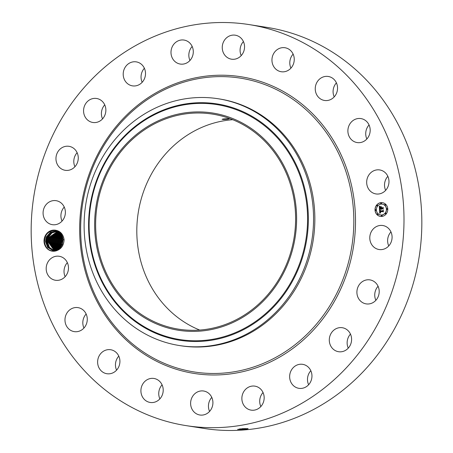 <?xml version="1.0" encoding="UTF-8"?>
<svg xmlns="http://www.w3.org/2000/svg" width="453" height="453" viewBox="0 0 453 453"><rect width="100%" height="100%" fill="white"/><g stroke="black" fill="none" stroke-linecap="round" stroke-linejoin="round"><path stroke-width="0.68" d="M249.088 24.581L266.925 27.384A202.978 186.002 98.9 0 1 314.733 42.322A202.978 186.002 98.9 0 1 413.261 283.459A202.978 186.002 98.9 0 1 203.912 428.419L186.075 425.616A202.978 186.002 98.9 0 1 138.267 410.678A202.978 186.002 98.9 0 1 39.739 169.541A202.978 186.002 98.9 0 1 249.088 24.581A202.978 186.002 98.9 0 1 296.891 39.519A202.978 186.002 98.9 0 1 395.424 280.656A202.978 186.002 98.9 0 1 186.075 425.616M388.753 245.934A12.146 11.127 98.9 0 1 388.68 235.464A12.146 11.127 98.9 0 1 390.956 231.908M375.871 300.305A12.146 11.127 98.9 0 1 377.757 286.636A12.146 11.127 98.9 0 1 378.074 286.279M348.261 348.136A12.146 11.127 98.9 0 1 350.463 334.11M308.618 384.744A12.146 11.127 98.9 0 1 310.826 370.718M260.837 406.551A12.146 11.127 98.9 0 1 263.04 392.53M209.58 411.42A12.146 11.127 98.9 0 1 211.783 397.394M159.875 398.878A12.146 11.127 98.9 0 1 162.078 384.852M116.585 370.141A12.146 11.127 98.9 0 1 118.788 356.12M83.947 328.034A12.146 11.127 98.9 0 1 83.012 325.022A12.146 11.127 98.9 0 1 86.149 314.008M65.153 276.675A12.146 11.127 98.9 0 1 64.105 269.875A12.146 11.127 98.9 0 1 67.355 262.649M62.044 221.092A12.146 11.127 98.9 0 1 61.97 210.622A12.146 11.127 98.9 0 1 64.247 207.066M74.926 166.721A12.146 11.127 98.9 0 1 76.812 153.057A12.146 11.127 98.9 0 1 77.129 152.695M102.537 118.89A12.146 11.127 98.9 0 1 104.739 104.864M142.174 82.282A12.146 11.127 98.9 0 1 144.382 68.256M189.96 60.47A12.146 11.127 98.9 0 1 192.163 46.449M241.217 55.606A12.146 11.127 98.9 0 1 243.42 41.58M290.922 68.148A12.146 11.127 98.9 0 1 293.125 54.122M334.212 96.88A12.146 11.127 98.9 0 1 336.415 82.859M366.851 138.992A12.146 11.127 98.9 0 1 365.916 135.974A12.146 11.127 98.9 0 1 369.053 124.966M385.645 190.351A12.146 11.127 98.9 0 1 384.603 183.544A12.146 11.127 98.9 0 1 387.847 176.325M245.554 429.433L237.672 429.433L243.374 428.623L248.136 428.714L245.554 429.433L237.644 429.342M56.127 250.86C61.149 249.207 63.811 245.481 64.1 239.677C63.171 233.997 60.13 230.815 54.972 230.124C59.615 231.324 62.282 234.269 62.961 238.963A9.773 8.958 98.9 0 0 62.854 238.34C61.653 229.484 48.884 227.916 45.43 236.602L44.445 241.562C45.555 248.697 49.451 251.794 56.127 250.86A10.606 9.717 98.9 0 1 46.24 247.604A10.606 9.717 98.9 0 1 44.943 236.415A10.606 9.717 98.9 0 1 54.972 230.124M370.843 232.661A12.146 11.127 98.9 0 1 382.819 225.52A12.146 11.127 98.9 0 1 391.03 242.378A12.146 11.127 98.9 0 1 379.048 249.518A12.146 11.127 98.9 0 1 370.843 232.661M376.188 299.943A12.146 11.127 98.9 0 1 366.166 303.884A12.146 11.127 98.9 0 1 357.479 296.052A12.146 11.127 98.9 0 1 359.92 283.833A12.146 11.127 98.9 0 1 369.937 279.892A12.146 11.127 98.9 0 1 378.629 287.729A12.146 11.127 98.9 0 1 376.188 299.943M345.82 350.18A12.146 11.127 98.9 0 1 338.555 351.715A12.146 11.127 98.9 0 1 329.444 342.049A12.146 11.127 98.9 0 1 335.061 329.263A12.146 11.127 98.9 0 1 342.326 327.723A12.146 11.127 98.9 0 1 351.443 337.389A12.146 11.127 98.9 0 1 345.82 350.18M302.898 388.17A12.146 11.127 98.9 0 1 298.918 388.329A12.146 11.127 98.9 0 1 289.648 376.771A12.146 11.127 98.9 0 1 298.708 364.489A12.146 11.127 98.9 0 1 302.689 364.337A12.146 11.127 98.9 0 1 311.958 375.888A12.146 11.127 98.9 0 1 302.898 388.17M251.625 410.203A12.146 11.127 98.9 0 1 251.132 410.135A12.146 11.127 98.9 0 1 241.987 396.681A12.146 11.127 98.9 0 1 254.41 386.075A12.146 11.127 98.9 0 1 254.903 386.143A12.146 11.127 98.9 0 1 264.048 399.597A12.146 11.127 98.9 0 1 251.625 410.203M197.021 414.11A12.146 11.127 98.9 0 1 191.126 399.682A12.146 11.127 98.9 0 1 203.652 391.013A12.146 11.127 98.9 0 1 206.511 391.907A12.146 11.127 98.9 0 1 212.406 406.33A12.146 11.127 98.9 0 1 199.881 415.005A12.146 11.127 98.9 0 1 197.021 414.11M144.428 399.518A12.146 11.127 98.9 0 1 142.072 385.356A12.146 11.127 98.9 0 1 153.946 378.465A12.146 11.127 98.9 0 1 159.688 381.403A12.146 11.127 98.9 0 1 162.044 395.571A12.146 11.127 98.9 0 1 150.175 402.457A12.146 11.127 98.9 0 1 144.428 399.518M98.997 367.853A12.146 11.127 98.9 0 1 99.683 354.965A12.146 11.127 98.9 0 1 110.651 349.733A12.146 11.127 98.9 0 1 118.539 355.605A12.146 11.127 98.9 0 1 117.854 368.493A12.146 11.127 98.9 0 1 106.88 373.725A12.146 11.127 98.9 0 1 98.997 367.853M65.17 322.213A12.146 11.127 98.9 0 1 78.012 307.627A12.146 11.127 98.9 0 1 87.084 317.026A12.146 11.127 98.9 0 1 74.241 331.619A12.146 11.127 98.9 0 1 65.17 322.213M46.268 267.072A12.146 11.127 98.9 0 1 59.218 256.268A12.146 11.127 98.9 0 1 68.397 269.456A12.146 11.127 98.9 0 1 55.447 280.26A12.146 11.127 98.9 0 1 46.268 267.072M44.134 207.819A12.146 11.127 98.9 0 1 56.11 200.679A12.146 11.127 98.9 0 1 64.32 217.536A12.146 11.127 98.9 0 1 52.338 224.671A12.146 11.127 98.9 0 1 44.134 207.819M58.975 150.254A12.146 11.127 98.9 0 1 68.992 146.313A12.146 11.127 98.9 0 1 77.684 154.145A12.146 11.127 98.9 0 1 75.243 166.364A12.146 11.127 98.9 0 1 65.221 170.305A12.146 11.127 98.9 0 1 56.534 162.468A12.146 11.127 98.9 0 1 58.975 150.254M89.343 100.017A12.146 11.127 98.9 0 1 96.602 98.482A12.146 11.127 98.9 0 1 105.719 108.148A12.146 11.127 98.9 0 1 100.096 120.934A12.146 11.127 98.9 0 1 92.837 122.474A12.146 11.127 98.9 0 1 83.72 112.808A12.146 11.127 98.9 0 1 89.343 100.017M132.265 62.027A12.146 11.127 98.9 0 1 136.245 61.868A12.146 11.127 98.9 0 1 145.509 73.426A12.146 11.127 98.9 0 1 136.455 85.708A12.146 11.127 98.9 0 1 132.474 85.86A12.146 11.127 98.9 0 1 123.205 74.303A12.146 11.127 98.9 0 1 132.265 62.027M183.539 39.994A12.146 11.127 98.9 0 1 184.026 40.062A12.146 11.127 98.9 0 1 193.176 53.516A12.146 11.127 98.9 0 1 180.747 64.122A12.146 11.127 98.9 0 1 180.26 64.054A12.146 11.127 98.9 0 1 171.109 50.6A12.146 11.127 98.9 0 1 183.539 39.994M238.142 36.087A12.146 11.127 98.9 0 1 244.037 50.515A12.146 11.127 98.9 0 1 231.511 59.184A12.146 11.127 98.9 0 1 228.652 58.29A12.146 11.127 98.9 0 1 222.757 43.867A12.146 11.127 98.9 0 1 235.283 35.192A12.146 11.127 98.9 0 1 238.142 36.087M290.735 50.679A12.146 11.127 98.9 0 1 293.085 64.841A12.146 11.127 98.9 0 1 281.217 71.733A12.146 11.127 98.9 0 1 275.469 68.794A12.146 11.127 98.9 0 1 273.114 54.626A12.146 11.127 98.9 0 1 284.988 47.741A12.146 11.127 98.9 0 1 290.735 50.679M336.166 82.344A12.146 11.127 98.9 0 1 335.48 95.232A12.146 11.127 98.9 0 1 324.507 100.464A12.146 11.127 98.9 0 1 316.624 94.592A12.146 11.127 98.9 0 1 317.31 81.704A12.146 11.127 98.9 0 1 328.278 76.472A12.146 11.127 98.9 0 1 336.166 82.344M369.988 127.978A12.146 11.127 98.9 0 1 357.151 142.57A12.146 11.127 98.9 0 1 348.08 133.171A12.146 11.127 98.9 0 1 360.916 118.578A12.146 11.127 98.9 0 1 369.988 127.978M388.895 183.125A12.146 11.127 98.9 0 1 375.945 193.929A12.146 11.127 98.9 0 1 366.76 180.741A12.146 11.127 98.9 0 1 379.71 169.937A12.146 11.127 98.9 0 1 388.895 183.125M381.013 202.638A6.937 6.359 98.9 0 1 382.474 202.678A6.937 6.359 98.9 0 1 387.762 209.728A6.937 6.359 98.9 0 1 381.783 216.438A6.937 6.359 98.9 0 1 380.322 216.392A6.937 6.359 98.9 0 1 375.033 209.343A6.937 6.359 98.9 0 1 381.013 202.638M62.497 240.362L62.106 245.033M245.158 429.467L244.83 428.951L247.729 428.612M382.519 202.689A6.937 6.359 -81.1 0 0 381.098 202.65A6.937 6.359 -81.1 0 0 375.118 209.331A6.937 6.359 -81.1 0 0 380.361 216.398M199.682 330.056A108.862 99.762 98.9 0 1 194.252 327.649A108.862 99.762 98.9 0 1 138.788 209.456A108.862 99.762 98.9 0 1 232.734 119.711M239.563 428.957L247.683 428.6M244.83 428.951L239.45 428.968M64.1 239.677L63.063 239.841L62.961 238.963M63.063 239.841L62.282 244.637L58.392 249.252L52.78 250.401L47.678 247.44L45.493 241.596L46.382 236.868L45.487 241.642L47.673 247.446L52.78 250.401M218.227 98.76L219.524 98.964A124.909 114.462 98.9 0 1 248.94 108.154A124.909 114.462 98.9 0 1 309.575 256.545A124.909 114.462 98.9 0 1 180.747 345.752L179.45 345.548A124.909 114.462 98.9 0 1 150.034 336.358A124.909 114.462 98.9 0 1 84.326 233.035A124.909 114.462 98.9 0 1 137.842 118.38A124.909 114.462 98.9 0 1 218.227 98.76A124.909 114.462 98.9 0 1 247.644 107.95A124.909 114.462 98.9 0 1 313.351 211.274A124.909 114.462 98.9 0 1 259.835 325.928A124.909 114.462 98.9 0 1 179.45 345.548M380.594 214.943A5.47 5.011 -81.1 0 0 380.633 214.949A5.47 5.011 -81.1 0 0 381.783 214.982A5.47 5.011 -81.1 0 0 386.494 209.699A5.47 5.011 -81.1 0 0 382.332 204.15A5.47 5.011 -81.1 0 0 382.287 204.139M375.69 210.498A0.419 0.385 -81.1 0 0 376.177 210.101A0.419 0.385 -81.1 0 0 375.82 209.671M381.03 203.788A0.419 0.385 -81.1 0 0 381.522 203.391A0.419 0.385 -81.1 0 0 381.16 202.961M377.111 205.973A0.419 0.385 -81.1 0 0 377.604 205.583A0.419 0.385 -81.1 0 0 377.241 205.152M387.06 209.416A0.419 0.385 -81.1 0 0 387.553 209.02A0.419 0.385 -81.1 0 0 387.19 208.59M385.152 205.215A0.419 0.385 -81.1 0 0 385.645 204.818A0.419 0.385 -81.1 0 0 385.282 204.388M381.72 216.121A0.419 0.385 -81.1 0 0 382.213 215.73A0.419 0.385 -81.1 0 0 381.851 215.3M377.598 214.699A0.419 0.385 -81.1 0 0 378.091 214.303A0.419 0.385 -81.1 0 0 377.728 213.873M385.639 213.935A0.419 0.385 -81.1 0 0 386.132 213.539A0.419 0.385 -81.1 0 0 385.769 213.108M62.99 239.133L62.038 245.175M62.99 239.15L62.044 245.164M238.165 122.112A108.862 99.762 98.9 0 1 291.007 251.449A108.862 99.762 98.9 0 1 178.725 329.195A108.862 99.762 98.9 0 1 153.086 321.183A108.862 99.762 98.9 0 1 100.238 191.851A108.862 99.762 98.9 0 1 212.525 114.105A108.862 99.762 98.9 0 1 238.165 122.112M223.448 119.479C228.391 119.258 229.813 119.009 227.717 118.743C222.774 118.896 221.347 119.145 223.448 119.479L222.117 119.309M229.048 118.918L227.717 118.743M381.703 214.971A5.47 5.011 -81.1 0 0 386.415 209.688A5.47 5.011 -81.1 0 0 382.247 204.133A5.47 5.011 -81.1 0 0 381.098 204.099A5.47 5.011 -81.1 0 0 376.386 209.382A5.47 5.011 -81.1 0 0 380.548 214.937A5.47 5.011 -81.1 0 0 381.703 214.971M375.735 210.492A0.419 0.385 -81.1 0 0 375.775 209.66A0.419 0.385 -81.1 0 0 375.327 210.062A0.419 0.385 -81.1 0 0 375.735 210.492L375.645 210.492M381.075 203.788A0.419 0.385 -81.1 0 0 381.12 202.95A0.419 0.385 -81.1 0 0 380.667 203.357A0.419 0.385 -81.1 0 0 381.075 203.788M377.156 205.973A0.419 0.385 -81.1 0 0 377.196 205.141A0.419 0.385 -81.1 0 0 376.749 205.543A0.419 0.385 -81.1 0 0 377.156 205.973L377.066 205.973M387.111 209.416A0.419 0.385 -81.1 0 0 387.151 208.578A0.419 0.385 -81.1 0 0 386.698 208.986A0.419 0.385 -81.1 0 0 387.111 209.416L387.021 209.411M385.197 205.209A0.419 0.385 -81.1 0 0 385.243 204.377A0.419 0.385 -81.1 0 0 384.79 204.779A0.419 0.385 -81.1 0 0 385.197 205.209L385.112 205.209M381.72 215.283A0.419 0.385 -81.1 0 0 381.681 216.121A0.419 0.385 -81.1 0 0 382.128 215.713A0.419 0.385 -81.1 0 0 381.72 215.283M377.598 213.861A0.419 0.385 -81.1 0 0 377.559 214.694A0.419 0.385 -81.1 0 0 378.006 214.292A0.419 0.385 -81.1 0 0 377.598 213.861M385.639 213.097A0.419 0.385 -81.1 0 0 385.599 213.929A0.419 0.385 -81.1 0 0 386.052 213.527A0.419 0.385 -81.1 0 0 385.639 213.097M141.931 130.3A109.954 100.759 98.9 0 1 281.16 160.832A109.954 100.759 98.9 0 1 249.32 313A109.954 100.759 98.9 0 1 110.09 282.468A109.954 100.759 98.9 0 1 141.931 130.3M56.161 231.143L50.413 232.27L46.382 236.868L50.408 232.27L56.161 231.143L57.882 231.608M379.535 209.733L380.361 210.073L379.829 211.189L382.847 210.934L383.13 210.549L383.204 211.93L382.859 211.54L380.09 211.8L380.645 212.644L379.88 211.823L379.999 212.587L380.565 212.802L379.727 213.323L379.535 209.733M379.716 209.546L380.475 209.949L379.625 209.586M380.112 210.322L380.044 210.956L382.842 210.696L383.334 210.164L383.351 211.783L383.272 210.339L382.864 210.781L379.971 211.058L380.073 210.322M379.303 206.308L380.169 206.721L379.665 207.253L379.654 208.403L380.956 208.284L379.795 208.204L379.954 206.964L379.869 208.125L380.939 208.023L380.418 207.129L381.585 207.021L381.188 208.261L382.592 208.125L382.932 207.706L383.012 209.184L382.626 208.731L381.426 208.844L381.556 209.297L381.222 208.861L381.415 209.445L380.99 208.884L379.818 208.997L379.478 209.439L379.303 206.308M379.557 206.138L380.344 206.523L379.557 206.138M381.703 206.783L380.463 206.981L381.703 206.783M381.409 207.978L382.598 207.865L383.176 207.276L383.198 209.105L383.108 207.451L382.638 207.938L381.335 208.063L381.301 207.451L381.488 207.989L382.677 207.876L383.181 207.366M62.808 238.114L62.163 239.348L61.268 244.076L61.551 246.07L61.268 244.122L62.157 239.343L62.803 238.102M53.131 250.447L48.239 247.395L46.178 241.704L47.067 236.976L46.172 241.749L48.245 247.412L53.126 250.447M379.801 213.272L379.58 209.756M382.859 211.54L383.198 211.845M382.847 210.934L383.136 210.668M379.829 211.189L382.927 210.951M380.05 211.047L382.921 210.707L383.34 210.26M379.557 209.337L379.388 206.364M382.626 208.731L383.006 209.099M382.592 208.125L382.938 207.814M381.188 208.261L382.672 208.137M380.418 207.129L381.568 207.038M380.916 207.565L380.503 207.14M380.939 208.023L380.996 207.582M379.874 208.199L381.024 208.035M379.654 208.403L381.035 208.295M380.503 206.902L381.692 206.806M56.506 231.206L50.946 232.474L47.067 236.976L50.94 232.468L56.5 231.206M62.593 237.298L61.478 239.241L62.593 237.293M46.863 241.811L47.752 237.083L51.478 232.678L56.846 231.279L51.472 232.672L47.746 237.083L46.857 241.857L48.822 247.378L53.471 250.481L48.816 247.361L46.863 241.811M61.093 246.755L60.583 243.969L61.478 239.241L60.577 244.014L61.087 246.76M62.355 236.613L60.781 239.127L62.361 236.619M47.542 241.964L49.4 247.344L53.822 250.498L49.394 247.327L47.548 241.919L48.443 237.191L47.542 241.964L46.869 241.987M59.892 243.907L60.645 247.315L59.898 243.861L60.793 239.133L59.892 243.907L59.224 243.929M57.18 231.37L52.01 232.882L48.443 237.191L52.004 232.882L57.18 231.37M62.106 236.024L60.096 239.02L62.106 236.03M48.228 242.072L54.173 250.498L48.233 242.027L49.128 237.298L48.228 242.072L47.559 242.095M59.207 243.799L60.221 247.785L59.213 243.754L60.102 239.02L59.207 243.799M57.514 231.477L49.128 237.298L57.514 231.472M59.813 248.182L58.528 243.646L59.417 238.912L61.846 235.503L59.411 238.912L58.522 243.691L59.807 248.187M48.918 242.179L54.524 250.481L48.918 242.134L49.813 237.406L48.918 242.179M57.848 231.591L49.813 237.406L57.848 231.591M61.58 235.033L58.726 238.805L61.58 235.039M54.887 250.452L49.609 242.247L50.498 237.514L58.126 231.732L50.493 237.514L49.603 242.287L54.881 250.452M57.837 243.584L59.4 248.538L57.842 243.538L58.731 238.805L57.837 243.584L57.163 243.606M61.302 234.609L58.041 238.697L61.302 234.609M50.294 242.355L51.183 237.621L50.289 242.4L55.243 250.407L50.294 242.355M57.152 243.476L59.003 248.844L57.152 243.431L58.046 238.697L57.152 243.476L56.478 243.499M58.403 231.891L51.178 237.621L58.409 231.891M61.025 234.218L57.355 238.589L61.025 234.224M50.979 242.463L51.868 237.729L50.974 242.508L55.6 250.345L50.979 242.463M56.461 243.369L58.607 249.116L56.466 243.323L57.361 238.589L56.461 243.369L55.793 243.391M58.697 232.066L51.868 237.729L58.692 232.066M60.742 233.867L56.676 238.482L55.781 243.216L58.222 249.354L55.776 243.261L56.665 238.482L60.736 233.867M51.665 242.57L52.559 237.836L51.659 242.615L55.968 250.266L51.665 242.57M58.986 232.264L52.559 237.836L58.986 232.259M60.453 233.544L55.985 238.374L60.447 233.538M52.35 242.678L53.244 237.944L59.281 232.474L53.239 237.944L52.344 242.723L56.336 250.164L52.35 242.678M55.096 243.108L55.985 238.374L55.09 243.153L57.837 249.563L55.096 243.108M60.164 233.238L55.3 238.267L60.158 233.238M53.035 242.785L53.93 238.052L53.035 242.831L56.704 250.045L53.035 242.785M54.411 243.001L55.3 238.267L54.405 243.046L57.452 249.75L54.411 243.001M59.575 232.712L53.93 238.052L59.575 232.706M59.87 232.967L54.615 238.159L59.864 232.961M53.726 242.893L54.615 238.159L53.72 242.938L57.078 249.909L53.726 242.893M158.895 362.406A150.181 137.621 98.9 0 1 92.752 164.988A150.181 137.621 98.9 0 1 276.262 87.791A150.181 137.621 98.9 0 1 342.411 285.209A150.181 137.621 98.9 0 1 158.895 362.406M242.4 429.637L242.434 429.042M275.35 89.071A148.72 136.285 98.9 0 1 340.854 284.569A148.72 136.285 98.9 0 1 159.128 361.018A148.72 136.285 98.9 0 1 93.624 165.521A148.72 136.285 98.9 0 1 275.35 89.071M244.824 428.929L245.096 428.47M242.429 429.019L242.332 428.583M140.051 122.701A119.643 109.637 98.9 0 1 291.539 155.923A119.643 109.637 98.9 0 1 256.891 321.494A119.643 109.637 98.9 0 1 105.402 288.272A119.643 109.637 98.9 0 1 140.051 122.701M256.421 320.883A118.929 108.98 98.9 0 1 105.832 287.853A118.929 108.98 98.9 0 1 140.271 123.273A118.929 108.98 98.9 0 1 290.86 156.296A118.929 108.98 98.9 0 1 256.421 320.883M61.28 244.252L61.953 244.229M60.594 244.144L61.268 244.122M59.909 244.037L60.577 244.014M54.417 243.176L55.09 243.153M53.731 243.068L54.405 243.046M50.991 242.632L51.659 242.615M46.183 241.879L46.857 241.857"/></g></svg>
